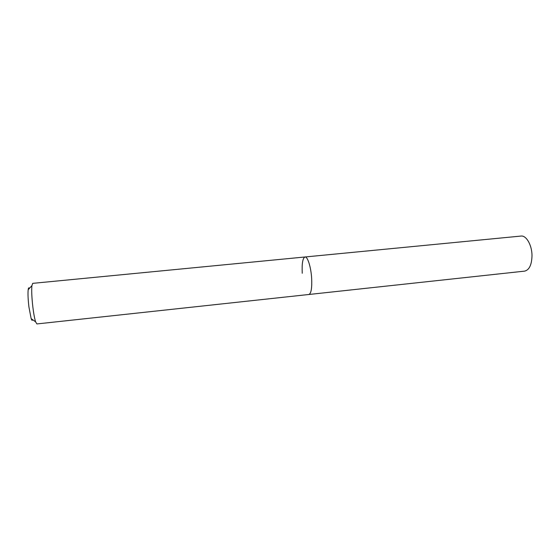 <?xml version="1.0" encoding="UTF-8"?>
<svg xmlns="http://www.w3.org/2000/svg" width="560" height="560" viewBox="0 0 560 560"><rect width="100%" height="100%" fill="white"/><g stroke="black" fill="none" stroke-linecap="round" stroke-linejoin="round"><path stroke-width="0.84" d="M29.442 288.337C28.861 287.35 28.441 287.812 28.182 289.709C27.797 293.608 28.042 299.348 28.917 306.929L31.15 318.626C31.787 320.439 32.291 320.803 32.662 319.718M305.032 256.977L32.718 283.353L31.906 285.656C31.458 290.5 31.78 297.682 32.872 307.202C33.705 313.859 34.622 318.738 35.616 321.846L36.883 323.939L524.615 271.131C529.298 269.983 531.762 264.789 532 255.556C531.965 245.091 526.274 235.228 521.017 236.061L305.032 256.977C307.601 256.375 311.024 267.204 311.654 278.355C312.074 288.176 311.15 293.552 308.882 294.49C311.15 293.552 312.074 288.176 311.654 278.355C311.024 267.204 307.601 256.375 305.032 256.977C302.715 258.048 301.791 263.473 302.253 273.259M28.182 289.709L31.906 285.656M31.15 318.626L35.616 321.846"/></g></svg>
